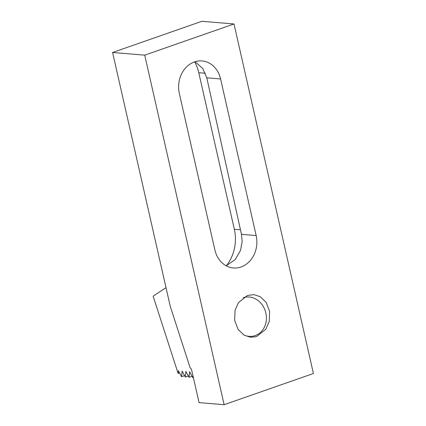 <?xml version="1.0" encoding="UTF-8"?>
<svg xmlns="http://www.w3.org/2000/svg" width="426" height="426" viewBox="0 0 426 426"><rect width="100%" height="100%" fill="white"/><g stroke="black" fill="none" stroke-linecap="round" stroke-linejoin="round"><path stroke-width="0.64" d="M247.49 295.426L254.05 294.643L260.243 296.704L266.165 302.412L269.631 311.486L269.259 321.369L265.84 329.218L256.803 336.407L255.43 336.817L250.243 337.19L244.05 335.124L238.129 329.415L234.662 320.347L235.03 310.463L238.448 302.614L247.49 295.426M194.442 61.924A25.31 21.327 94.7 0 0 179.314 93.369L214.89 249.966A25.31 21.327 94.7 0 0 233.437 267.986A25.31 21.327 94.7 0 0 256.159 235.551L220.583 78.954A25.31 21.327 94.7 0 0 202.036 60.939A25.31 21.327 94.7 0 0 194.442 61.924M233.996 23.962L201.865 21.3L112.586 52.489L170.251 306.31L190.124 367.75A2.918 1.475 70.7 0 1 191.748 370.466L199.054 402.623L224.135 404.7L313.414 373.511L233.996 23.962L144.718 55.151L112.586 52.489M194.629 61.861A37.962 31.987 -85.3 0 1 198.766 72.692L234.343 229.289A37.962 31.987 -85.3 0 1 226.408 265.696M224.135 404.7L144.718 55.151M195.081 61.717L202.744 68.474L206.791 77.814L241.473 234.337L242.154 241.42L240.562 250.339L235.258 259.556L226.158 265.787M179.564 372.958L178.127 373.458L153.136 296.187L166.012 287.635M226.014 265.707L226.547 265.52M178.127 373.458L178.393 370.769L181.577 376.701L182.131 371.078L185.315 377.015L185.874 371.387L189.059 377.324L189.613 371.696L192.797 377.633L192.973 375.849M193.335 377.447L192.797 377.633M192.067 376.27L189.059 377.324M188.329 375.961L185.315 377.015M184.586 375.652L181.577 376.701M243.124 297.731A19.878 17.146 -104 0 1 265.334 311.092A19.878 17.146 -104 0 1 255.217 335.571A19.878 17.146 -104 0 1 243.885 335.028M240.466 229.795L234.343 229.289M205.348 73.235L198.766 72.692M241.473 234.337L256.159 235.551M206.791 77.814L220.583 78.954"/></g></svg>
